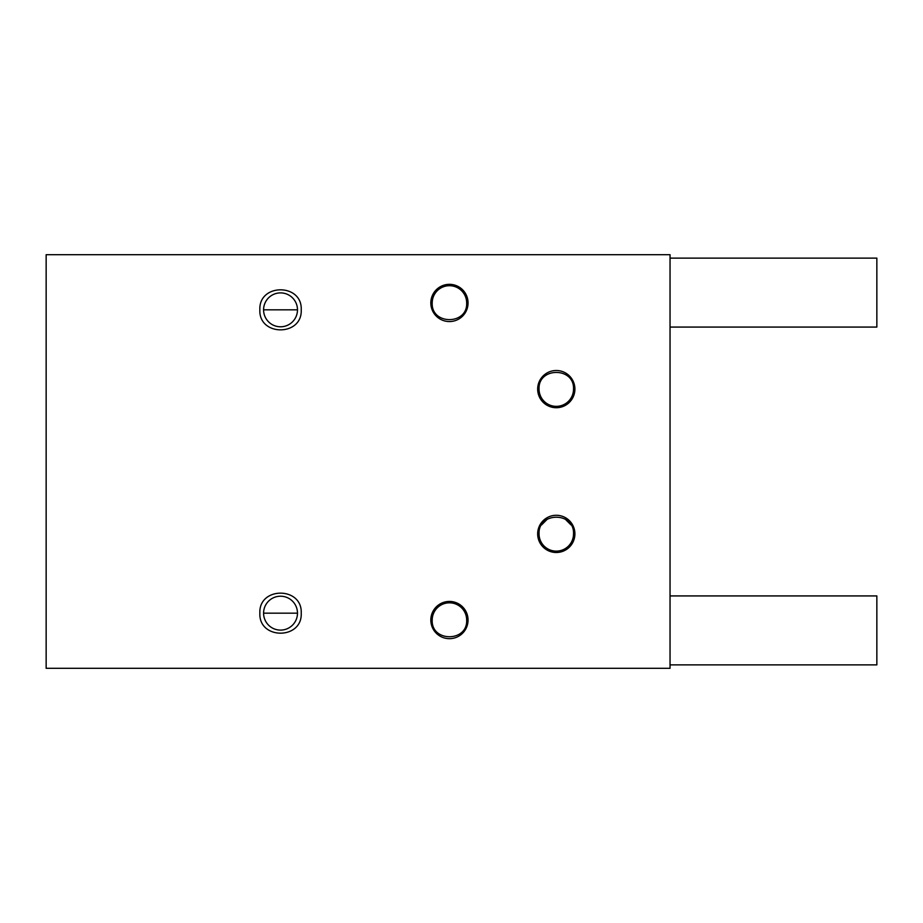 <?xml version="1.0" encoding="UTF-8"?>
<svg xmlns="http://www.w3.org/2000/svg" width="923" height="923" viewBox="0 0 923 923"><rect width="100%" height="100%" fill="white"/><g stroke="black" fill="none" stroke-linecap="round" stroke-linejoin="round"><path stroke-width="1.38" d="M46.15 668.31L46.15 254.69L670.04 254.69L670.04 668.31L46.15 668.31M301.221 613.16C302.502 586.486 258.578 586.486 259.859 613.16C258.578 639.847 302.502 639.847 301.221 613.16M301.221 309.84C302.502 283.153 258.578 283.153 259.859 309.84C258.578 336.514 302.502 336.514 301.221 309.84M430.822 620.06A18.61 18.61 0 0 1 449.432 601.438A18.61 18.61 0 0 1 468.053 620.06A18.61 18.61 0 0 1 449.432 638.67A18.61 18.61 0 0 1 430.822 620.06M430.822 302.94A18.61 18.61 0 0 1 449.432 284.33A18.61 18.61 0 0 1 468.053 302.94A18.61 18.61 0 0 1 449.432 321.562A18.61 18.61 0 0 1 430.822 302.94M537.671 389.114A18.61 18.61 0 0 1 556.292 370.504A18.61 18.61 0 0 1 574.902 389.114A18.61 18.61 0 0 1 556.292 407.724A18.61 18.61 0 0 1 537.671 389.114M537.671 533.886A18.61 18.61 0 0 1 556.292 515.276A18.61 18.61 0 0 1 574.902 533.886A18.61 18.61 0 0 1 556.292 552.496A18.61 18.61 0 0 1 537.671 533.886M670.04 664.872L876.85 664.872L876.85 595.923L670.04 595.923M565.257 519.164L571.002 524.922M541.57 524.922L547.316 519.164M297.483 613.16A16.949 16.949 0 0 0 280.534 596.212A16.949 16.949 0 0 0 263.586 613.16A16.949 16.949 0 0 0 280.534 630.109A16.949 16.949 0 0 0 297.483 613.16L263.586 613.16M297.483 309.84A16.949 16.949 0 0 0 280.534 292.891A16.949 16.949 0 0 0 263.586 309.84A16.949 16.949 0 0 0 280.534 326.788A16.949 16.949 0 0 0 297.483 309.84L263.586 309.84M466.669 620.06A17.237 17.237 0 0 0 449.432 602.823A17.237 17.237 0 0 0 432.206 620.06C431.145 642.293 467.73 642.293 466.669 620.06M466.669 302.94A17.237 17.237 0 0 0 449.432 285.703A17.237 17.237 0 0 0 432.206 302.94C431.145 325.173 467.73 325.173 466.669 302.94M539.055 389.114C537.994 366.881 574.579 366.881 573.529 389.114A17.237 17.237 0 0 1 556.292 406.351A17.237 17.237 0 0 1 539.055 389.114M539.055 533.886C537.994 511.654 574.579 511.654 573.529 533.886A17.237 17.237 0 0 1 556.292 551.123A17.237 17.237 0 0 1 539.055 533.886M670.04 258.128L876.85 258.128L876.85 327.077L670.04 327.077"/></g></svg>
